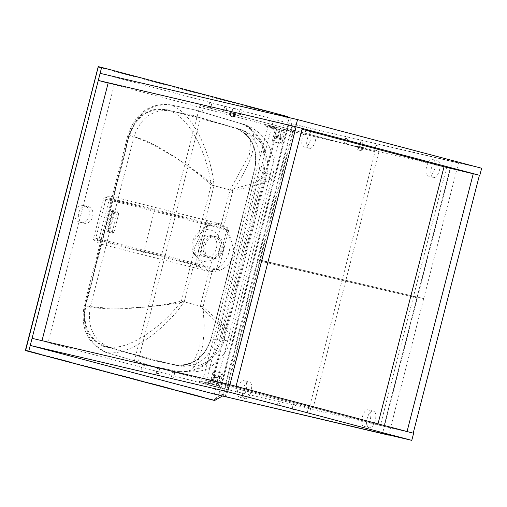 <?xml version="1.0" encoding="UTF-8"?>
<svg xmlns="http://www.w3.org/2000/svg" width="507" height="507" viewBox="0 0 507 507"><rect width="100%" height="100%" fill="white"/><g stroke="black" fill="none" stroke-linecap="round" stroke-linejoin="round"><path stroke-width="0.38" stroke-dasharray="2.54 1.9" d="M171.55 376.809L173.597 377.347L171.391 376.777L172.608 372.043L174.814 372.613L172.767 372.075M174.814 372.613L173.597 377.347M156.327 373.241L158.374 373.779L156.169 373.209L157.379 368.475L159.591 369.052L157.544 368.507M159.591 369.052L158.374 373.779M141.104 369.673L143.151 370.211L140.946 369.641L142.156 364.907L144.368 365.484L142.321 364.939M144.368 365.484L143.151 370.211M276.942 405.575L278.983 406.113L276.778 405.537L277.994 400.809L280.2 401.379L278.153 400.841M280.2 401.379L278.983 406.113M292.165 409.143L294.206 409.681L292 409.105L293.217 404.377L295.423 404.947L293.376 404.409M295.423 404.947L294.206 409.681M307.388 412.704L309.428 413.249L307.223 412.673L308.44 407.939L310.645 408.515L308.598 407.977M310.645 408.515L309.428 413.249M214.36 394.097L216.185 386.999L413.611 433.263M32.068 338.34L216.185 386.999M240.198 109.436L238.822 114.138L241.193 114.74L242.403 110.013L240.198 109.436L242.245 109.975M224.975 105.868L223.6 110.57L225.97 111.179L227.18 106.445L224.975 105.868L227.022 106.413M209.752 102.3L208.377 107.002L210.747 107.611L211.958 102.877L209.752 102.3L211.799 102.845M345.59 138.202L344.215 142.898L346.579 143.506L347.796 138.779L345.59 138.202L347.637 138.741M362.86 142.309L360.654 141.738L363.018 142.34L360.813 141.77L363.018 142.34L361.802 147.074L359.438 146.466L360.654 141.738L359.438 146.466M376.036 145.338L374.66 150.034L377.024 150.642L378.241 145.908L376.036 145.338L378.083 145.877M359.596 146.504L361.643 147.043M241.028 114.709L238.987 114.17M210.582 107.573L208.535 107.034M225.805 111.141L223.764 110.602M346.42 143.475L344.373 142.936M376.866 150.611L374.819 150.066M479.825 175.352L282.405 129.095L284.224 121.997L481.65 168.254M282.405 129.095L108.143 83.04M100.113 73.338L284.224 121.997M211.007 383.888L207.851 383.051L211.254 383.938L210.196 384.426L210.012 385.136L208.25 384.674L209.885 385.105M207.851 383.051L208.25 384.674M217.985 379.09L217.535 377.05L218.923 375.44L219.442 376.162L219.366 377.481L218.764 378.71L217.985 379.09M219.924 376.644L219.436 378.533L219.93 376.644L219.316 376.479L218.821 378.374L219.442 376.162M218.764 378.71L219.227 378.178L218.815 378.374L219.436 378.533M213.46 378.032L213.016 375.991L214.398 374.381L214.917 375.104L214.848 376.422L214.246 377.652L213.46 378.032M214.791 375.421L214.303 377.316L214.791 375.421L215.057 375.795L214.917 375.104M214.246 377.652L214.708 377.119L214.296 377.316L214.911 377.474L215.405 375.586L214.917 377.474M206.488 382.829L205.677 383.368L203.782 382.88L203.085 381.942L206.488 382.829L203.332 381.993M203.909 382.905L205.544 383.336M205.367 384.046L203.725 383.615L205.493 384.078L205.677 383.368M203.782 382.88L203.725 383.615M215.836 376.65L216.546 376.821L214.48 384.864L218.289 385.757L221.204 374.4L220.856 372.81L213.96 371.194L212.877 372.449L209.961 383.805L213.77 384.699L215.836 376.65L206.812 382.861L213.77 384.699M208.104 384.579L208.472 383.159L206.526 382.671L206.165 384.091L219.151 387.5L210.823 385.548L214.106 372.772L212.877 372.449M214.48 384.864L206.812 382.861M209.961 383.805L199.631 381.055L206.526 382.671M272.538 140.097L272.886 141.681L279.782 143.297L280.865 142.049L283.781 130.686L279.972 129.798L277.906 137.841L277.196 137.676L279.262 129.627L275.453 128.74L272.538 140.097L273.767 140.42L277.044 127.644L210.823 385.548L226.477 389.401L199.264 382.474L199.777 382.627L200.145 381.207L199.631 381.055L199.264 382.474L206.165 384.091M208.472 383.159L218.289 385.757M219.151 387.5L222.434 374.724L222.091 373.139L215.183 371.517L214.106 372.772M216.546 376.821L207.528 383.026M276.499 128.822L273.343 127.986L276.746 128.873L276.049 127.935L274.287 127.479L275.922 127.91M274.464 126.769L276.106 127.2L274.338 126.744L273.343 127.986M276.106 127.2L276.049 127.935M280.276 136.459L280.796 137.188L280.726 138.5L280.124 139.736L279.344 140.116L278.894 138.075L280.276 136.459M280.669 137.505L280.175 139.393L280.669 137.505L280.935 137.879L280.796 137.188M280.124 139.736L280.586 139.197L280.181 139.393L280.796 139.558L281.284 137.663L280.796 139.558M280.675 137.505L281.284 137.663M275.757 135.401L276.277 136.13L276.207 137.441L275.605 138.677L274.819 139.057L274.376 137.01L275.757 135.401M276.765 136.605L276.277 138.5L276.759 136.605L276.157 136.446L275.656 138.335L276.15 136.446L276.416 136.82L276.277 136.13M275.605 138.677L276.068 138.138L275.662 138.335L276.277 138.5M271.98 127.764L268.824 126.927L272.227 127.815L271.53 126.877L269.762 126.42L271.403 126.851M269.762 126.42L268.824 126.927M271.581 126.142L269.946 125.711L271.714 126.167L271.53 126.877M269.946 125.711L269.635 126.395M273.767 140.42L274.116 142.004L272.874 141.681L279.782 143.297M272.386 126.18L272.018 127.599L273.957 128.094L274.325 126.674L272.386 126.18L265.484 124.564L265.998 124.722L265.636 126.142L275.453 128.74M279.262 129.627L279.972 129.798M283.781 130.686L273.957 128.094M272.018 127.599L265.123 125.983L265.636 126.142L265.123 125.983L265.484 124.564L285.371 129.596L282.088 142.372L281.011 143.62M274.325 126.674L285.371 129.596M272.303 127.789L277.196 137.676M277.906 137.841L273.02 127.96M302.261 128.423L108.213 82.774M229.905 384.712L41.992 340.679L236.04 386.334M114.348 84.396L48.127 342.301M479.419 175.245L444.024 166.771L450.159 168.387L383.945 426.298L413.199 433.155M407.064 431.533L383.945 426.298L203.218 378.64L383.945 426.298L450.159 168.387L302.052 129.247M378.013 423.852L377.804 424.676M206.786 379.477L273 121.572M269.432 120.736L203.218 378.64M446.591 167.557L380.377 425.462M281.993 128.987L292.697 131.497L281.993 128.987L215.773 386.892M211.685 385.808L277.899 127.903M292.697 131.497L226.477 389.401M286.563 129.874L220.342 387.779M363.405 147.436L357.625 146.01L363.405 147.436L363.31 147.816L362.359 147.594L361.542 150.763L356.713 149.559L361.909 150.896L362.784 147.74L362.359 147.594M362.904 147.366L361.966 150.909L361.542 150.763M362.587 147.22L361.954 149.229L362.771 149.445L361.668 150.287L360.851 150.072L361.542 147.379L358.633 146.643L358.81 146.289M357.625 146.01L356.713 149.559M362.771 149.445L363.31 147.816L362.803 147.746M361.954 149.229L360.724 150.547M361.542 147.379L358.715 146.662M360.8 150.636L361.713 147.087M235.755 113.701L229.969 112.269L235.755 113.701L235.66 114.081L234.709 113.853L233.892 117.028L229.056 115.818L234.259 117.161L235.128 113.999L234.709 113.853M231.946 112.763L234.152 113.34L231.946 112.763M235.248 113.631L234.316 117.174L233.892 117.028M234.937 113.486L234.304 115.488L235.121 115.704L234.012 116.553L233.195 116.337L233.885 113.638L230.977 112.909L231.16 112.548M229.969 112.269L229.056 115.818M235.121 115.704L235.66 114.081L235.153 114.012M234.304 115.488L233.074 116.813M233.885 113.638L231.065 112.928M233.15 116.902L234.063 113.353M233.157 108.035L235.368 108.606L233.157 108.035M309.352 407.755L134.241 361.472L309.352 407.755L375.085 151.739L199.973 105.462L375.085 151.739M312.92 408.591L378.653 152.575M203.541 106.299L137.809 362.309M199.973 105.462L134.241 361.472M244.913 398.648C239.431 397.843 243.918 380.37 249.165 382.082C254.653 382.886 250.166 400.359 244.913 398.648L240.001 397.349C245.255 399.06 249.742 381.587 244.254 380.782C239.006 379.071 234.519 396.544 240.001 397.349M249.165 382.082L244.254 380.782M369.077 427.737C363.595 426.938 368.082 409.466 373.329 411.177C378.818 411.982 374.331 429.454 369.077 427.737L364.165 426.444C369.419 428.155 373.906 410.683 368.418 409.878C363.17 408.167 358.683 425.639 364.165 426.444M373.329 411.177L368.418 409.878M223.162 396.163L257.974 260.585L417.337 297.926L382.532 433.504M417.337 297.926L257.974 260.585M388.666 435.126L423.478 299.548M226.445 397.114L261.257 261.536M225.216 396.791L260.028 261.213M313.44 131.75C318.928 132.549 314.441 150.021 309.188 148.31C303.706 147.505 308.193 130.033 313.44 131.75L308.535 130.451C303.281 128.74 298.794 146.212 304.276 147.011C309.53 148.728 314.017 131.256 308.535 130.451M309.188 148.31L304.276 147.011M437.604 160.839C443.093 161.644 438.606 179.117 433.352 177.406C427.87 176.601 432.357 159.128 437.604 160.839L432.693 159.547C427.445 157.829 422.958 175.302 428.44 176.106C433.694 177.818 438.181 160.345 432.693 159.547M433.352 177.406L428.44 176.106M295.08 124.684L458.531 163.02L295.08 124.684L260.268 260.262L423.719 298.598L258.215 259.635L293.027 124.057M452.396 161.397L417.584 296.982M258.215 259.635L260.268 260.262M423.719 298.598L458.531 163.02M261.498 260.592L296.31 125.014M84.194 205.677L87.762 206.514C78.648 203.618 74.161 221.09 83.509 223.074L79.941 222.237C89.061 225.133 93.541 207.661 84.194 205.677C75.08 202.781 70.593 220.253 79.941 222.237M83.509 223.074C92.623 225.97 97.11 208.497 87.762 206.514M98.352 67.165L98.301 66.639L284.053 115.735L283.692 116.147L98.352 67.165L25.401 350.578M289.77 117.776L291.981 125.812L222.484 396.005M93.263 239.551L100.018 243.861L84.238 305.322C80.34 327.883 87.375 343.518 105.336 352.219L153.317 366.415L178.287 371.504C198.148 372.791 211.806 362.625 219.252 341.008L262.968 170.764C266.859 148.202 259.831 132.568 241.871 123.866L193.889 109.67L168.913 104.581C149.052 103.295 135.394 113.46 127.948 135.077L112.167 196.539L104.195 196.963L93.263 239.551C111.933 243.861 162.817 256.738 197.964 266.048L199.283 266.39L198.174 265.243L192.736 241.94L208.694 224.259L215.462 222.788L205.234 220.089L208.903 223.454L210.215 223.802M109.087 230.698L114.031 232.003L118.771 213.548L118.296 211.926L117.098 213.149L112.358 231.604L107.433 230.305L112.174 211.85L113.365 210.627L113.828 212.243L109.087 230.698L107.871 231.914L107.433 230.305L107.845 231.908L109.062 230.691L113.802 212.237L113.334 210.614L112.142 211.837L107.408 230.298L106.628 230.089L111.369 211.634L112.446 210.38L112.795 211.97L113.802 212.237M114.031 232.003L112.808 233.22L112.358 231.604M109.062 230.691L108.054 230.425L106.977 231.68L106.628 230.089M108.054 230.425L112.795 211.97M216.876 236.921C228.72 239.424 223.359 261.612 211.628 258.272C199.625 256.105 204.739 233.493 216.647 236.864L216.876 236.921M209.784 257.835C197.762 255.281 203.529 232.814 215.253 236.541C227.269 239.089 221.502 261.555 209.784 257.835L211.634 258.272M216.654 236.864L215.253 236.541M218.587 269.61L197.28 263.976L195.106 264.584L205.658 223.486L226.033 228.872L226.8 229.772L216.584 269.559L215.481 269.971L195.106 264.584C162.728 256.01 115.837 244.146 98.77 240.21L109.322 199.112L105.779 199.302C123.816 203.465 173.191 215.957 207.293 224.988L228.6 230.615L218.587 269.61L216.584 269.559M213.352 236.091L213.124 236.034C201.216 232.662 196.095 255.281 208.104 257.442C219.829 260.788 225.197 238.594 213.352 236.091M226.8 229.772L228.6 230.615M109.322 199.112C126.389 203.053 173.28 214.917 205.658 223.486L207.293 224.988L197.28 263.976C163.184 254.951 113.809 242.454 95.766 238.29L98.77 240.21M227.979 230.051L226.033 228.872M215.481 269.971L217.763 269.838M105.779 199.302L95.766 238.29M210.215 235.356C198.497 231.636 192.73 254.102 204.746 256.656C216.47 260.376 222.237 237.91 210.215 235.356L213.124 236.034M204.746 256.656L208.104 257.442M219.252 341.008L220.444 341.287C212.997 362.904 199.34 373.07 179.478 371.783L184.618 372.125L187.571 371.447L190.708 369.857L194.599 366.244L199.055 358.525L202.185 347.979L203.839 335.514L204.169 325.393L203.066 306.811L215.069 317.604L223.898 326.914L228.106 332.529L229.886 335.875L230.457 339.646L220.444 341.287L264.153 171.043L272.354 176.48L270.123 179.167L266.999 181.031L260.687 183.642L248.557 187.216L232.89 190.638L214.068 185.663C192.977 167.443 153.076 141.561 129.139 135.356C136.586 113.739 150.243 103.574 170.105 104.86C193.281 111.717 211.248 154.711 214.068 185.663L205.234 220.089L112.167 196.539L100.018 243.861L193.085 267.411L197.964 266.048L198.174 265.243M104.195 196.963C122.871 201.273 173.755 214.15 208.903 223.454L208.694 224.259M155.294 207.173L143.145 254.495M208.066 271.226L192.92 251.624L203.972 227.016L219.715 223.783L227.586 227.776L234.602 252.974C229.633 266.897 220.792 272.981 208.066 271.226L203.313 270.111L212.465 270.193L203.066 306.811L184.244 301.836C166.904 327.433 130.381 356.706 106.521 352.498C88.56 343.797 81.532 328.162 85.43 305.601C109.639 310.753 157.069 307.274 184.244 301.836L193.085 267.411L203.313 270.111L199.283 266.39M212.465 270.193C220.913 267.639 226.471 261.473 229.132 251.694C231.515 241.826 229.633 233.676 223.492 227.25L215.462 222.788M105.336 352.219L154.508 366.694L180.46 371.98C197.204 372.759 208.085 370.402 213.086 364.913C223.112 356.782 228.898 348.36 230.457 339.646L272.354 176.48C275.574 167.316 274.04 156.276 267.753 143.367C262.601 134.742 254.989 128.518 244.919 124.69L243.062 124.145C261.016 132.847 268.051 148.481 264.153 171.043L262.968 170.764M193.573 253.709C190.182 245.249 192.007 238.163 199.029 232.447C206.507 227.757 212.934 228.822 218.314 235.635L221.274 242.98L218.054 255.534L211.932 260.471L202.445 261.688L193.573 253.709L181.386 301.164C164.648 324.353 130.217 350.8 108.346 346.934L103.827 345.875L103.434 346.281L175.714 365.382C192.913 366.504 204.739 357.701 211.185 338.98L254.894 168.736C258.272 149.204 252.182 135.667 236.63 128.132L164.35 109.03C147.15 107.909 135.331 116.711 128.879 135.432L85.17 305.677C81.798 325.209 87.882 338.746 103.434 346.281M218.054 255.534L221.274 242.98M164.35 109.03L164.502 109.563C147.543 108.46 135.889 117.136 129.526 135.597L85.816 305.841C82.489 325.101 88.491 338.442 103.827 345.875L151.327 359.926L180.562 366.022L155.845 360.984L108.346 346.934C93.015 339.5 87.008 326.159 90.335 306.9L134.051 136.656C140.407 118.201 152.062 109.518 169.021 110.621C190.277 116.902 207.762 156.441 211.216 184.992C192.159 167.31 155.953 142.378 134.051 136.656L128.879 135.432M85.17 305.677L90.335 306.9C112.51 311.571 156.257 307.141 181.386 301.164L200.208 306.139L218.321 324.848L224.778 338.188L215.532 339.988C209.176 358.443 197.521 367.125 180.562 366.022L181.462 366.206L193.382 361.846L199.904 347.409L200.208 306.139L211.932 260.471M223.492 227.25L232.89 190.638L238.284 182.583L244.406 172.031L249.831 160.301L251.84 154.597L254.102 144.14L254.21 138.234L253.139 132.999L250.084 127.96L247.79 126.091L244.919 124.69L195.075 109.949L168.913 104.581M254.723 168.685L259.248 169.744L266.669 175.023L254.787 182.812L230.039 189.967L249.362 154.705L250.762 139.495L242.935 130.21L241.237 129.71C256.567 137.137 262.569 150.484 259.248 169.744L215.532 339.988L211.013 338.929L254.723 168.685C258.05 149.426 252.049 136.079 236.718 128.651L189.219 114.601L164.502 109.563L193.737 115.659L242.935 130.21C254.178 135.73 260.763 141.104 262.696 146.333C266.593 149.654 269.781 171.163 266.669 175.023L224.778 338.188C222.332 352.188 203.199 371.454 181.462 366.206L155.845 360.984L176.037 364.958C193.066 366.073 204.701 357.391 210.95 338.917L254.66 168.673C258.095 149.451 252.106 136.11 236.706 128.645L236.63 128.132L236.718 128.651M213.96 371.194L215.183 371.517M222.434 374.724L221.204 374.4M280.865 142.049L282.088 142.372M358.056 149.876L358.867 146.707M358.633 146.643L357.815 149.819M362.987 149.071L362.169 148.849M230.406 116.141L231.217 112.966M230.977 112.909L230.165 116.078M235.337 115.33L234.519 115.114M25.692 350.153L211.032 399.136L211.146 399.668C215.222 400.226 218.048 398.28 219.639 393.825L288.654 125.033L288.008 124.868C288.711 120.489 287.279 117.58 283.692 116.147M211.032 399.136C214.848 399.662 217.503 397.837 218.992 393.66L222.966 394.604M287.38 116.515L284.053 115.735C287.875 117.256 289.408 120.355 288.654 125.033L291.981 125.812M288.008 124.868L218.992 393.66M176.043 364.964L175.714 365.382L176.043 364.964C193.002 366.06 204.657 357.384 211.013 338.929M117.098 213.149L112.174 211.85M113.828 212.243L118.771 213.548M112.142 211.837L111.369 211.634M199.029 232.447L211.216 184.992L230.039 189.967L218.314 235.635M84.238 305.322L85.43 305.601L129.139 135.356L127.948 135.077M153.317 366.415L178.287 371.504M241.871 123.866L193.889 109.67M214.797 375.421L215.412 375.586M199.074 382.43L199.435 381.011M264.927 125.945L265.294 124.526M362.784 147.74L361.973 150.909M363.018 142.34L361.802 147.074M235.134 114.005L234.323 117.174M232.998 107.997L231.781 112.731M235.368 108.606L234.152 113.34M113.365 210.627L118.296 211.926M112.459 210.386L113.334 210.614M107.871 231.914L112.808 233.22M106.971 231.674L107.845 231.908M219.715 223.783L214.974 222.668"/><path stroke-width="0.76" d="M229.494 384.604L32.068 338.34L30.249 345.438L227.675 391.702L229.494 384.604L413.611 433.263L411.785 440.361L214.36 394.097L30.249 345.438M227.675 391.702L411.785 440.361M98.288 80.436L295.714 126.693L297.533 119.595L100.113 73.338L98.288 80.436L108.143 83.04M295.714 126.693L479.825 175.352L481.65 168.254L297.533 119.595M479.825 175.352L479.413 175.257M41.992 340.679L108.213 82.774L296.12 126.801L302.261 128.423L236.04 386.334L229.905 384.712L296.12 126.801M302.052 129.247L444.024 166.771L479.419 175.245L413.199 433.155L407.064 431.533L473.278 173.622M444.024 166.771L378.013 423.852M223.162 396.163L388.666 435.126L223.162 396.163M25.692 350.153L98.301 66.639L98.352 67.165L98.301 66.639L101.628 67.425L287.38 116.515L289.77 117.776M222.484 396.005L214.638 400.486L28.728 351.357L101.628 67.425M28.728 351.357L211.146 399.668L25.394 350.571M211.032 399.136L211.146 399.668L211.032 399.136M211.47 399.744L214.48 400.448M25.35 350.495L98.219 66.69M214.638 400.486L211.146 399.668"/></g></svg>

